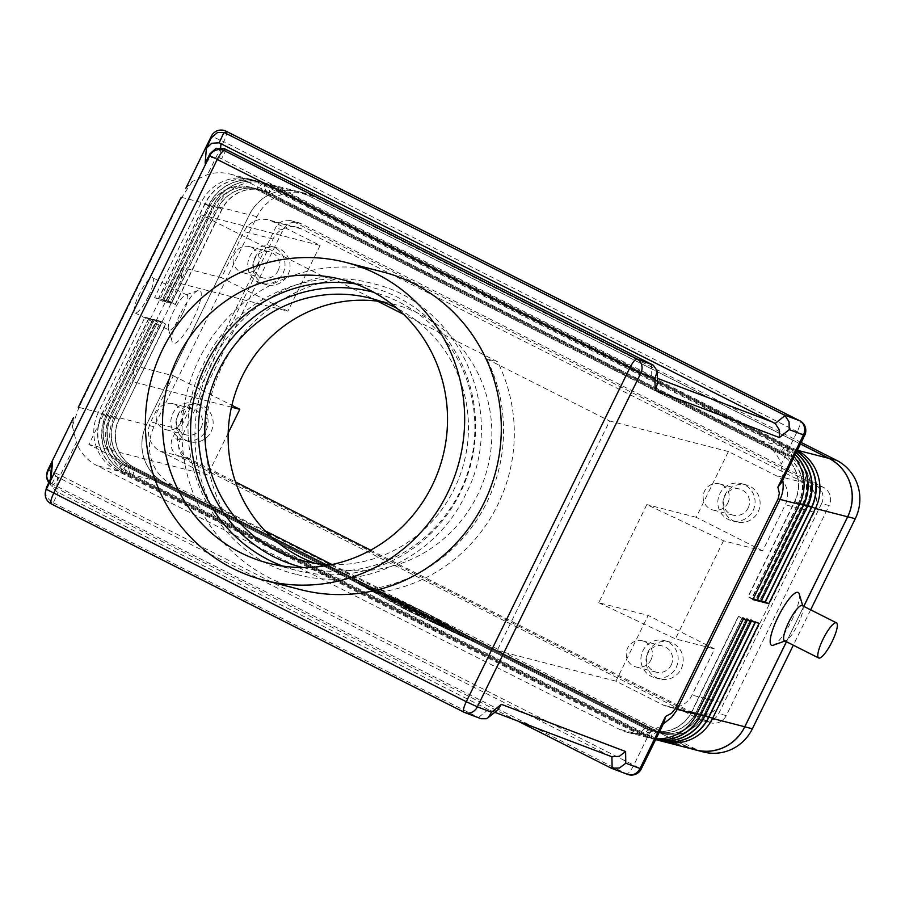 <?xml version="1.0" encoding="UTF-8"?>
<svg xmlns="http://www.w3.org/2000/svg" width="905" height="905" viewBox="0 0 905 905"><rect width="100%" height="100%" fill="white"/><g stroke="black" fill="none" stroke-linecap="round" stroke-linejoin="round"><path stroke-width="0.68" stroke-dasharray="4.53 3.39" d="M802.249 605.581A19.695 4.593 -63.2 0 1 802.973 606.588A19.695 4.593 -63.2 0 1 797.927 624.337A19.695 4.593 -63.2 0 1 785.744 640.717A19.695 4.593 -63.2 0 1 784.499 640.74M799.228 593.997A29.537 6.889 -63.2 0 1 791.649 620.604A29.537 6.889 -63.2 0 1 773.379 645.186M182.572 313.73A19.695 4.593 -63.2 0 1 169.156 330.133A19.695 4.593 -63.2 0 1 168.432 329.126A19.695 4.593 -63.2 0 1 173.477 311.388A19.695 4.593 -63.2 0 1 185.661 294.996A19.695 4.593 -63.2 0 1 186.905 294.985A19.695 4.593 -63.2 0 1 182.572 313.73M179.756 315.121A29.537 6.889 116.8 0 0 172.176 341.728A29.537 6.889 116.8 0 0 193.399 318.628A29.537 6.889 116.8 0 0 198.014 290.528A29.537 6.889 116.8 0 0 179.756 315.121M148.386 296.478A19.695 4.593 -63.2 0 1 134.969 312.881A19.695 4.593 -63.2 0 1 139.291 294.136A19.695 4.593 -63.2 0 1 152.719 277.722A19.695 4.593 -63.2 0 1 148.386 296.478M78.294 407.329A21.878 1.086 -153.9 0 1 78.441 407.295A21.878 1.086 -153.9 0 1 78.939 407.386L72.355 426.176L73.463 417.68M72.355 426.176L76.416 442.33L60.296 475.238A10.939 2.557 -63.2 0 1 56.155 481.98A10.939 2.557 -63.2 0 1 52.965 484.401L52.795 486.347L51.121 485.318L55.884 476.109L52.026 470.781L51.472 466.256M664.259 722.032L661.453 725.584L650.084 731.896A43.757 42.49 104.4 0 1 627.651 732.394A43.757 42.49 104.4 0 1 619.325 729.272L97.039 465.634A43.757 42.49 104.4 0 1 76.416 442.33M185.842 188.297L192.199 181.543L207.596 174.552A43.757 42.49 104.4 0 1 230.04 174.054A43.757 42.49 104.4 0 1 238.354 177.176L760.641 440.803A43.757 42.49 104.4 0 1 781.275 464.118L797.396 431.21A10.939 2.557 116.8 0 0 800.054 424.083A10.939 2.557 116.8 0 0 799.941 420.893M48.689 482.806L51.121 485.318M782.746 480.17L781.694 482.308M782.644 479.582L781.275 464.118M55.884 476.109L57.558 477.139L56.359 491.551L50.816 485.34L50.25 480.985L51.087 477.682M56.359 491.551L58.112 492.422L53.259 502.829L51.506 501.958L51.347 503.893L463.994 712.178L480.148 718.321L478.507 717.473L488.315 709.565L611.203 756.523M45.397 491.392L46.325 496.653L51.506 501.958M657.437 378.347L653.387 376.808L657.29 381.786L657.516 383.607M653.387 376.808L219.791 157.956L220.639 147.685M481.064 718.728L480.148 718.321M205.435 162.617L211.431 157.504L219.791 157.956M498.044 709.678L496.098 710.821L489.956 710.402M257.846 265.572A13.451 13.066 -75.6 0 0 249.52 246.646A13.451 13.066 -75.6 0 0 234.497 253.785A13.451 13.066 -75.6 0 0 242.811 272.699A13.451 13.066 -75.6 0 0 257.846 265.572M278.061 270.776A13.451 13.066 -75.6 0 0 269.735 251.85A13.451 13.066 -75.6 0 0 254.712 258.988A13.451 13.066 -75.6 0 0 263.027 277.903A13.451 13.066 -75.6 0 0 278.061 270.776M283.005 273.265A19.141 18.586 -75.6 0 0 271.161 246.341A19.141 18.586 -75.6 0 0 249.769 256.488A19.141 18.586 -75.6 0 0 261.613 283.423A19.141 18.586 -75.6 0 0 283.005 273.265M288.05 274.566A19.141 18.586 -75.6 0 0 276.206 247.642A19.141 18.586 -75.6 0 0 254.814 257.789A19.141 18.586 -75.6 0 0 266.658 284.724A19.141 18.586 -75.6 0 0 288.05 274.566M650.989 659.824A13.451 13.066 -75.6 0 0 642.674 640.898A13.451 13.066 -75.6 0 0 627.64 648.037A13.451 13.066 -75.6 0 0 635.966 666.951A13.451 13.066 -75.6 0 0 650.989 659.824M671.205 665.028A13.451 13.066 -75.6 0 0 662.89 646.102A13.451 13.066 -75.6 0 0 647.856 653.24A13.451 13.066 -75.6 0 0 656.182 672.155A13.451 13.066 -75.6 0 0 671.205 665.028M676.148 667.517A19.141 18.586 -75.6 0 0 664.304 640.593A19.141 18.586 -75.6 0 0 642.912 650.74A19.141 18.586 -75.6 0 0 654.756 677.664A19.141 18.586 -75.6 0 0 676.148 667.517M681.205 668.818A19.141 18.586 -75.6 0 0 669.361 641.894A19.141 18.586 -75.6 0 0 647.969 652.041A19.141 18.586 -75.6 0 0 659.813 678.965A19.141 18.586 -75.6 0 0 681.205 668.818M180.932 422.556A13.451 13.066 -75.6 0 0 172.617 403.641A13.451 13.066 -75.6 0 0 157.583 410.768A13.451 13.066 -75.6 0 0 165.909 429.683A13.451 13.066 -75.6 0 0 180.932 422.556M201.148 427.76A13.451 13.066 -75.6 0 0 192.833 408.845A13.451 13.066 -75.6 0 0 177.799 415.972A13.451 13.066 -75.6 0 0 186.125 434.886A13.451 13.066 -75.6 0 0 201.148 427.76M206.091 430.248A19.141 18.586 -75.6 0 0 194.247 403.325A19.141 18.586 -75.6 0 0 172.855 413.472A19.141 18.586 -75.6 0 0 184.699 440.407A19.141 18.586 -75.6 0 0 206.091 430.248M211.148 431.549A19.141 18.586 -75.6 0 0 199.304 404.626A19.141 18.586 -75.6 0 0 177.912 414.773A19.141 18.586 -75.6 0 0 189.756 441.708A19.141 18.586 -75.6 0 0 211.148 431.549M727.903 502.829A13.451 13.066 -75.6 0 0 719.577 483.915A13.451 13.066 -75.6 0 0 704.554 491.042A13.451 13.066 -75.6 0 0 712.869 509.968A13.451 13.066 -75.6 0 0 727.903 502.829M748.118 508.033A13.451 13.066 -75.6 0 0 739.792 489.119A13.451 13.066 -75.6 0 0 724.769 496.257A13.451 13.066 -75.6 0 0 733.084 515.171A13.451 13.066 -75.6 0 0 748.118 508.033M753.062 510.533A19.141 18.586 -75.6 0 0 741.218 483.609A19.141 18.586 -75.6 0 0 719.826 493.757A19.141 18.586 -75.6 0 0 731.67 520.68A19.141 18.586 -75.6 0 0 753.062 510.533M758.107 511.834A19.141 18.586 -75.6 0 0 746.263 484.91A19.141 18.586 -75.6 0 0 724.871 495.058A19.141 18.586 -75.6 0 0 736.727 521.981A19.141 18.586 -75.6 0 0 758.107 511.834M300.754 589.687A164.088 159.348 104.4 0 1 199.224 358.878A164.088 159.348 104.4 0 1 382.577 271.873M314.646 563.193A135.535 131.621 -75.6 0 0 326.196 566.756A135.535 131.621 -75.6 0 0 342.463 569.833L385.077 591.35A158.613 154.042 -75.6 0 0 497.682 505.001A158.613 154.042 -75.6 0 0 497.558 361.751L403.596 314.329M385.077 591.35L374.342 588.578A158.613 154.042 -75.6 0 0 486.935 502.23A158.613 154.042 -75.6 0 0 486.822 358.991L497.558 361.751M377.509 301.161L334.884 279.645L324.148 276.885A158.613 154.042 -75.6 0 0 211.555 363.233A158.613 154.042 -75.6 0 0 211.668 506.472L222.415 509.232L265.029 530.749M334.884 279.645A158.613 154.042 -75.6 0 0 222.291 365.993A158.613 154.042 -75.6 0 0 222.415 509.232M282.745 566.077A146.474 142.243 -75.6 0 0 296.591 570.433A146.474 142.243 -75.6 0 0 460.26 492.761A146.474 142.243 -75.6 0 0 369.625 286.727A146.474 142.243 -75.6 0 0 355.394 283.853M331.004 564.72A135.535 131.621 -75.6 0 0 454.265 488.87A135.535 131.621 -75.6 0 0 397.012 308.345M331.943 564.528L342.463 569.833A135.535 131.621 -75.6 0 0 477.636 494.888A135.535 131.621 -75.6 0 0 454.944 340.246A135.535 131.621 -75.6 0 0 393.777 304.238A135.535 131.621 -75.6 0 0 381.944 301.784M228.184 433.054L207.607 475.046L160.128 451.086A21.878 21.245 104.4 0 1 150.75 421.877L173.341 375.756L134.166 365.677L132.741 381.74L180.808 283.627L182.233 267.563L221.408 277.643L243.999 231.522A21.878 21.245 104.4 0 1 268.446 219.926A21.878 21.245 104.4 0 1 272.597 221.487L320.087 245.459L201.317 214.881L324.148 276.885M370.665 550.161L692.483 712.608A21.878 21.245 -75.6 0 0 696.635 714.169A21.878 21.245 -75.6 0 0 721.093 702.563L814.342 512.219A21.878 21.245 -75.6 0 0 804.952 483.01L301.659 228.976A21.878 21.245 -75.6 0 0 297.507 227.404A21.878 21.245 -75.6 0 0 273.061 239.011L179.812 429.355A21.878 21.245 -75.6 0 0 189.19 458.564L235.504 481.935M762.689 550.851L696.217 517.298L728.412 451.561L775.902 475.532A21.878 21.245 104.4 0 1 785.28 504.741L762.689 550.851L723.514 540.771L646.826 504.594L598.759 602.707L648.15 615.423L714.622 648.976L692.031 695.085A21.878 21.245 104.4 0 1 667.585 706.692A21.878 21.245 104.4 0 1 663.422 705.119L615.943 681.16L648.15 615.423M728.412 451.561L609.653 420.995L497.173 650.582L374.342 588.578M486.822 358.991L609.653 420.995M211.668 506.472L88.837 444.468L201.317 214.881M231.442 407.16L132.741 381.74M173.341 375.756L231.872 405.304M182.233 267.563L134.166 365.677M598.759 602.707L675.447 638.885L714.622 648.976M696.217 517.298L646.826 504.594M180.808 283.627L287.88 311.196L221.408 277.643M723.514 540.771L675.447 638.885M320.087 245.459L287.88 311.196M207.607 475.046L88.837 444.468M615.943 681.16L497.173 650.582M192.199 181.543L181.792 197.414L78.939 407.386L98.374 412.397L145.004 317.214L153.42 321.026L106.79 416.198A36.098 35.057 -75.6 0 0 122.266 464.401L644.552 728.027A36.098 35.057 -75.6 0 0 651.419 730.607A36.098 35.057 -75.6 0 0 691.748 711.466L738.378 616.294L743.254 619.19M795.224 454.695A43.757 42.49 -75.6 0 0 784.522 446.957L262.235 183.33A43.757 42.49 -75.6 0 0 253.92 180.197A43.757 42.49 -75.6 0 0 205.028 203.399L158.398 298.571L163.024 301.41L154.608 297.598L201.238 202.426A43.757 42.49 104.4 0 1 250.131 179.224A43.757 42.49 104.4 0 1 258.445 182.346L780.732 445.973A43.757 42.49 104.4 0 1 794.205 456.776M786.434 641.713L803.753 606.35M610.174 756.071L57.558 477.139M517.705 721.014L52.795 486.347M488.315 709.565L58.112 492.422M53.259 502.829L478.507 717.473M428.687 617.504L436.561 619.529L449.423 626.351L440.215 621.644L437.997 621.079L446.946 625.706L434.536 620.185L442.658 624.326L428.608 617.504L427.646 619.461L443.507 627.041L433.574 622.142L445.984 627.674L437.036 623.036L439.253 623.602L448.461 628.308L439.706 623.432L427.726 619.461M439.253 623.602L440.215 621.644M437.036 623.036L437.997 621.079M435.78 622.708L436.742 620.751M433.574 622.142L434.536 620.185M387.645 595.196L392.476 597.594L387.385 596.305L382.645 593.906L387.645 595.196L386.684 597.153L381.593 595.863L391.514 599.562L386.684 597.153M359.025 581.372L424.75 612.38L472.976 638.885L407.261 607.877L359.025 581.372L358.063 583.329L423.789 614.337L424.75 612.38M423.789 614.337L472.025 640.853L472.976 638.885M472.025 640.853L406.3 609.834L407.261 607.877M406.3 609.834L358.063 583.329M354.274 578.974L425.474 612.572L477.738 641.283L406.537 607.685L354.274 578.974L353.312 580.931L405.576 609.653L476.777 643.251L424.513 614.529L353.312 580.931M424.513 614.529L425.474 612.572M476.777 643.251L477.738 641.283M405.576 609.653L406.537 607.685M398.573 600.354L425.305 613.092L402.951 602.662L395.451 600.728L390.621 598.329L398.573 600.354L397.612 602.323L389.659 600.287L394.49 602.685L401.99 604.619L424.343 615.061L397.612 602.323M401.99 604.619L402.951 602.662M406.639 604.778L411.47 607.187L405.395 605.637L419.637 612.821L428.518 615.106L433.348 617.515L422.488 614.733L398.664 602.741L406.639 604.778L405.678 606.746L397.702 604.71L421.526 616.69L432.386 619.473L427.556 617.074L418.676 614.789L404.433 607.594L410.508 609.144L405.678 606.746M404.433 607.594L405.395 605.637M414.094 611.848L415.056 609.88M418.676 614.789L419.637 612.821M411.979 611.305L412.94 609.337M659.745 740.652A43.757 42.49 104.4 0 1 651.543 737.564L129.257 473.937A43.757 42.49 104.4 0 1 110.501 415.519L157.131 320.347L160.92 321.32L114.29 416.492A43.757 42.49 -75.6 0 0 133.058 474.91L655.344 738.537A43.757 42.49 -75.6 0 0 661.77 741.138M800.45 444.027L306.591 194.745A43.757 42.49 -75.6 0 0 298.265 191.611A43.757 42.49 -75.6 0 0 249.373 214.813L146.508 424.784A43.757 42.49 -75.6 0 0 165.276 483.202L687.562 746.829A43.757 42.49 -75.6 0 0 695.877 749.962M752.87 599.574L747.994 596.667L794.613 501.494L799.488 504.402M163.024 301.41L209.655 206.238A36.098 35.057 104.4 0 1 249.995 187.097A36.098 35.057 104.4 0 1 256.85 189.677L779.137 453.303A36.098 35.057 104.4 0 1 794.613 501.494L794.862 501.562A36.098 35.057 -75.6 0 0 779.386 453.371L257.111 189.733A36.098 35.057 -75.6 0 0 250.244 187.154A36.098 35.057 -75.6 0 0 209.903 206.295L163.285 301.467M753.164 598.963L748.243 596.734L794.862 501.562L799.782 503.791M756.908 600.615L752.032 597.707L798.663 502.535L803.538 505.443M796.106 452.885A43.757 42.49 -75.6 0 0 788.572 447.998L783.187 454.344A36.098 35.057 104.4 0 1 798.663 502.535L798.911 502.603A36.098 35.057 -75.6 0 0 783.436 454.412L261.149 190.774A36.098 35.057 -75.6 0 0 254.282 188.195A36.098 35.057 -75.6 0 0 213.953 207.336L167.323 302.508L213.693 207.279A36.098 35.057 104.4 0 1 254.034 188.138A36.098 35.057 104.4 0 1 260.9 190.717L783.187 454.344L784.782 447.013A43.757 42.49 104.4 0 1 795.28 454.57M167.074 302.451L158.658 298.639L205.277 203.467A43.757 42.49 104.4 0 1 254.169 180.265A43.757 42.49 104.4 0 1 262.495 183.387L784.782 447.013L779.386 453.371L780.732 445.973L760.641 440.803M796.807 451.471A43.757 42.49 -75.6 0 0 792.61 449.038L270.324 185.412A43.757 42.49 -75.6 0 0 262.009 182.278A43.757 42.49 -75.6 0 0 213.116 205.48L166.486 300.652L171.113 303.492L162.696 299.679L209.327 204.507A43.757 42.49 104.4 0 1 258.219 181.305A43.757 42.49 104.4 0 1 266.534 184.428L788.821 448.054L266.285 184.371A43.757 42.49 -75.6 0 0 257.959 181.238A43.757 42.49 -75.6 0 0 209.066 204.44L162.448 299.612L167.323 302.508M757.214 600.004L752.281 597.775L798.911 502.603L803.832 504.832M171.113 303.492L217.743 208.32A36.098 35.057 104.4 0 1 258.072 189.179A36.098 35.057 104.4 0 1 264.939 191.758L787.226 455.385A36.098 35.057 104.4 0 1 802.701 503.576L756.071 598.748L760.958 601.655M761.252 601.044L756.331 598.816L802.95 503.644A36.098 35.057 -75.6 0 0 787.474 455.453L788.821 448.054A43.757 42.49 104.4 0 1 796.162 452.794M797.316 450.419A43.757 42.49 -75.6 0 0 796.66 450.079L274.373 186.453A43.757 42.49 -75.6 0 0 266.047 183.319A43.757 42.49 -75.6 0 0 217.155 206.521L170.536 301.693L175.163 304.533L166.746 300.72L213.365 205.548A43.757 42.49 104.4 0 1 262.258 182.346A43.757 42.49 104.4 0 1 270.572 185.468L792.859 449.095L787.474 455.453L265.188 191.826A36.098 35.057 -75.6 0 0 258.332 189.236A36.098 35.057 -75.6 0 0 217.992 208.376L171.373 303.548M158.398 298.571L154.608 297.598M162.448 299.612L158.658 298.639M166.486 300.652L162.696 299.679M175.163 304.533L221.782 209.36A36.098 35.057 104.4 0 1 262.122 190.22A36.098 35.057 104.4 0 1 268.977 192.799L791.264 456.425L792.859 449.095A43.757 42.49 104.4 0 1 796.841 451.391M765.291 602.085L760.37 599.857L807 504.685A36.098 35.057 -75.6 0 0 791.524 456.493L791.264 456.425A36.098 35.057 104.4 0 1 806.74 504.617L760.121 599.789L764.997 602.696M797.396 450.271L796.66 450.079L791.524 456.493L269.238 192.867A36.098 35.057 -75.6 0 0 262.371 190.276A36.098 35.057 -75.6 0 0 222.03 209.417L175.412 304.589M170.536 301.693L166.746 300.72M656.034 738.819A43.757 42.49 104.4 0 1 647.731 737.564A43.757 42.49 104.4 0 1 639.416 734.441L117.13 470.815A43.757 42.49 104.4 0 1 98.374 412.397L107.039 416.266L153.669 321.094L148.793 318.198L102.163 413.37A43.757 42.49 -75.6 0 0 120.919 471.788L643.206 735.414A43.757 42.49 -75.6 0 0 651.532 738.548A43.757 42.49 -75.6 0 0 655.752 739.396M655.74 739.419A43.757 42.49 104.4 0 1 651.781 738.604A43.757 42.49 104.4 0 1 643.466 735.482L121.18 471.856A43.757 42.49 104.4 0 1 102.423 413.438L149.042 318.255L152.832 319.239L106.213 414.411A43.757 42.49 -75.6 0 0 124.969 472.829L647.256 736.455A43.757 42.49 -75.6 0 0 655.571 739.589A43.757 42.49 -75.6 0 0 655.65 739.6A43.757 42.49 104.4 0 1 647.505 736.523L125.218 472.896A43.757 42.49 104.4 0 1 106.462 414.479L153.081 319.307L156.87 320.28L110.252 415.452A43.757 42.49 -75.6 0 0 129.008 473.869L651.295 737.496A43.757 42.49 -75.6 0 0 657.731 740.098M145.004 317.214L148.793 318.198M747.044 620.174L738.627 616.362L692.008 711.534A36.098 35.057 104.4 0 1 651.668 730.674A36.098 35.057 104.4 0 1 644.801 728.095L122.514 464.469A36.098 35.057 104.4 0 1 107.039 416.266L102.163 413.37L110.829 417.239A36.098 35.057 -75.6 0 0 126.304 465.442L648.591 729.068A36.098 35.057 -75.6 0 0 655.458 731.647A36.098 35.057 -75.6 0 0 695.798 712.507L742.417 617.334L747.292 620.23M149.042 318.255L157.459 322.067L111.089 417.307L157.708 322.135L152.832 319.239M751.093 621.215L742.677 617.402L696.047 712.574A36.098 35.057 104.4 0 1 655.706 731.715A36.098 35.057 104.4 0 1 648.851 729.136L126.564 465.509A36.098 35.057 104.4 0 1 111.089 417.307L106.213 414.411L114.878 418.28A36.098 35.057 -75.6 0 0 130.354 466.482L652.641 730.109A36.098 35.057 -75.6 0 0 659.496 732.688A36.098 35.057 -75.6 0 0 699.837 713.547L746.467 618.375L751.342 621.271M153.081 319.307L161.497 323.108L115.127 418.348L161.757 323.176L156.87 320.28M755.132 622.255L746.716 618.443L700.085 713.615A36.098 35.057 104.4 0 1 659.756 732.756A36.098 35.057 104.4 0 1 652.89 730.177L130.603 466.55A36.098 35.057 104.4 0 1 115.127 418.348L110.252 415.452L118.917 419.32A36.098 35.057 -75.6 0 0 134.393 467.523L656.679 731.15A36.098 35.057 -75.6 0 0 663.546 733.729A36.098 35.057 -75.6 0 0 703.886 714.588L750.505 619.416L755.381 622.312M157.131 320.347L165.547 324.148L119.177 419.388L165.796 324.216L160.92 321.32M759.171 623.296L750.754 619.484L704.135 714.656A36.098 35.057 104.4 0 1 663.795 733.797A36.098 35.057 104.4 0 1 656.94 731.217L134.653 467.591A36.098 35.057 104.4 0 1 119.177 419.388L114.29 416.492L146.508 424.784M693.671 749.397A43.757 42.49 104.4 0 1 687.585 746.908L165.196 483.225A43.757 42.49 104.4 0 1 146.44 424.807L249.35 214.745A43.757 42.49 104.4 0 1 298.243 191.543A43.757 42.49 104.4 0 1 306.569 194.666L800.473 443.97M803.81 606.373L786.479 641.736M821.593 503.587L718.683 713.649A13.677 13.281 104.4 0 1 700.798 719.928L178.421 456.244A13.677 13.281 104.4 0 1 172.561 437.986L275.471 227.924A13.677 13.281 104.4 0 1 293.344 221.657L815.722 485.329A13.677 13.281 104.4 0 1 821.593 503.587L829.172 505.533A13.677 13.281 -75.6 0 0 823.312 487.275L300.924 223.603A13.677 13.281 -75.6 0 0 283.05 229.881L180.14 439.943A13.677 13.281 -75.6 0 0 186 458.202L708.377 721.873A13.677 13.281 -75.6 0 0 726.263 715.606L829.172 505.533M703.479 751.987A43.757 42.49 104.4 0 1 695.164 748.854L172.776 485.182A43.757 42.49 104.4 0 1 154.02 426.764L256.93 216.691A43.757 42.49 104.4 0 1 305.822 193.489A43.757 42.49 104.4 0 1 314.148 196.623L801.208 442.477M810.654 609.823L793.323 645.186M303.073 567.559A142.096 138.001 -75.6 0 0 459.966 491.743A142.096 138.001 -75.6 0 0 373.923 292.36M47.954 469.763L60.296 475.238L641.26 768.967M610.366 767.791L626.633 773.967A10.939 2.557 116.8 0 0 629.823 771.546A10.939 2.557 116.8 0 0 633.964 764.804L650.084 731.896M627.561 774.375A10.939 9.638 -69.2 0 1 626.633 773.967L52.965 484.401A10.939 10.928 -175.3 0 1 46.868 473.688M226.227 131.293A10.939 2.557 -63.2 0 1 226.374 134.517A10.939 2.557 -63.2 0 1 223.716 141.644L211.374 136.18M804.692 435.373L223.716 141.644L207.596 174.552M651.747 375.971L651.543 364.263M226.295 149.608L221.544 158.828M181.136 197.381A21.878 1.086 -153.9 0 1 181.305 197.335A21.878 1.086 -153.9 0 1 181.792 197.414L201.238 202.426L209.655 206.238L205.277 203.467L213.693 207.279L209.066 204.44L221.782 209.36L217.155 206.521L249.373 214.813M301.659 228.976L272.597 221.487M804.952 483.01L775.902 475.532M179.812 429.355L150.75 421.877M273.061 239.011L243.999 231.522M692.483 712.608L663.422 705.119M189.19 458.564L160.128 451.086M721.093 702.563L692.031 695.085M814.342 512.219L785.28 504.741M435.599 621.486L436.561 619.529M439.706 623.432L440.667 621.464M447.737 627.844L448.699 625.887M444.276 626.373L445.237 624.405M444.163 626.633L445.124 624.665M442.896 626.305L443.857 624.348M440.418 625.378L441.38 623.409M441.697 626.294L442.658 624.326M430.746 621.124L431.708 619.156M391.435 599.551L392.397 597.594M386.424 598.262L387.385 596.305M381.684 595.863L382.645 593.906M399.343 603.058L400.304 601.101M421.255 613.398L422.216 611.429M422.533 614.314L423.495 612.346M394.49 602.685L395.451 600.728M389.75 600.298L390.711 598.329M410.418 609.144L411.379 607.176M427.556 617.074L428.518 615.106M432.307 619.473L433.269 617.504M421.526 616.69L422.488 614.733M416.866 614.438L417.827 612.481M401.684 606.769L402.646 604.812M397.781 604.71L398.743 602.753M165.276 483.202L133.058 474.91L134.393 467.523L129.008 473.869L130.354 466.482L125.218 472.896L126.304 465.442L121.18 471.856L122.266 464.401L117.13 470.815L97.039 465.634M687.562 746.829L655.344 738.537L656.679 731.15L651.295 737.496L652.641 730.109L647.505 736.523L648.591 729.068L643.206 735.414L644.552 728.027L639.416 734.441L619.325 729.272M306.591 194.745L274.373 186.453L269.238 192.867L270.324 185.412L265.188 191.826L266.534 184.428L260.9 190.717L262.235 183.33L256.85 189.677L258.445 182.346L238.354 177.176M807.577 506.483L802.701 503.576L807.871 505.872M811.627 507.524L806.74 504.617L811.909 506.913M696.635 714.362L691.748 711.466L696.929 713.762M700.968 714.803L695.798 712.507L700.674 715.403M704.712 716.443L699.837 713.547L705.018 715.844M708.762 717.484L703.886 714.588L709.056 716.884M726.263 715.606L718.683 713.649M708.377 721.873L700.798 719.928M186 458.202L178.421 456.244M180.14 439.943L172.561 437.986M283.05 229.881L275.471 227.924M300.924 223.603L293.344 221.657M823.312 487.275L815.722 485.329M256.93 216.691L249.35 214.745M154.02 426.764L146.44 424.807M314.148 196.623L306.569 194.666M695.164 748.854L687.585 746.908M172.776 485.182L165.196 483.225M297.247 574.551C362.023 592.515 436.221 557.288 465.442 494.865C508.61 413.698 459.819 302.779 372.193 283.435C307.417 265.459 233.207 300.698 203.987 363.12C160.83 444.276 209.609 555.195 297.247 574.551M802.973 606.588L802.746 605.83M168.432 329.126L172.176 341.728M134.969 312.881L169.156 330.133M490.872 710.821L494.786 712.303M249.52 246.646L269.735 251.85M271.161 246.341L276.206 247.642M642.674 640.898L662.89 646.102M664.304 640.593L669.361 641.894M172.617 403.641L192.833 408.845M194.247 403.325L199.304 404.626M719.577 483.915L739.792 489.119M741.218 483.609L746.263 484.91M268.502 563.193L296.591 570.433M302.824 560.738L326.196 566.756M393.777 304.238L370.405 298.22M369.625 286.727L341.536 279.498M736.727 521.981L731.67 520.68M733.084 515.171L712.869 509.968M189.756 441.708L184.699 440.407M186.125 434.886L165.909 429.683M659.813 678.965L654.756 677.664M656.182 672.155L635.966 666.951M266.658 284.724L261.613 283.423M263.027 277.903L242.811 272.699M297.507 227.404L268.446 219.926M696.635 714.169L667.585 706.692M50.409 479.118L50.25 480.985M186.905 294.985L152.719 277.722M198.014 290.528L185.661 294.996M785.744 640.717L784.997 640.989M449.423 626.351L448.461 628.308M446.946 625.706L445.984 627.674M444.468 625.072L443.507 627.041M428.608 617.504L427.646 619.461M392.476 597.594L391.514 599.562M382.555 593.906L381.593 595.863M425.305 613.092L424.343 615.061M390.621 598.329L389.659 600.287M411.47 607.187L410.508 609.144M433.348 617.515L432.386 619.473M398.664 602.741L397.702 604.71M250.131 179.224L230.04 174.054M298.265 191.611L266.047 183.319M647.731 737.564L627.651 732.394M703.4 720.9L710.979 722.857M290.743 220.673L298.322 222.63M305.822 193.489L298.243 191.543"/><path stroke-width="1.36" d="M818.686 657.992L784.499 640.74A19.695 4.593 -63.2 0 1 788.832 621.984A19.695 4.593 -63.2 0 1 802.249 605.581L836.435 622.832A19.695 4.593 -63.2 0 1 832.114 641.588A19.695 4.593 -63.2 0 1 818.686 657.992A19.695 4.593 -63.2 0 1 823.018 639.247A19.695 4.593 -63.2 0 1 836.435 622.832M784.997 640.989L773.379 645.186A29.537 6.889 -63.2 0 1 778.006 617.086A29.537 6.889 -63.2 0 1 799.228 593.997L802.746 605.83M78.283 407.352L181.136 197.381A21.878 1.086 -153.9 0 1 181.136 197.381L78.271 407.374A21.878 1.086 -153.9 0 1 78.283 407.352A21.878 1.086 -153.9 0 1 78.294 407.329M663.342 723.887L671.544 717.416L676.555 710.595L780.053 499.39A21.878 1.086 -153.9 0 1 779.25 499.153A21.878 1.086 -153.9 0 1 778.164 498.757L675.3 708.717L671.555 713.253L665.514 716.522L664.259 722.032L641.26 768.967L625.796 763.232L619.473 768.006L611.395 768.243L517.705 721.014M50.409 479.118L51.472 466.256L52.558 462.274L47.795 471.482L46.721 475.464L46.992 479.039L48.689 482.806M185.842 188.297L211.363 136.191L211.227 137.888L217.494 132.526L224.01 132.413L783.413 414.569L785.008 415.576L775.189 423.495L779.25 429.751L779.42 437.556L789.228 429.637L804.692 435.373L781.694 482.308L777.893 487.139L779.341 493.248L778.164 498.757M789.228 429.637L789.07 421.832L785.008 415.576M211.227 137.888L206.374 148.307L205.141 163.194L210.039 153.692L216.182 148.284L224.542 148.737L653.184 365.1L637.041 358.968L224.383 150.671A10.939 10.928 -175.3 0 0 209.756 155.683L640.785 373.256A10.939 9.638 -69.2 0 0 641.679 364.998A10.939 9.638 -69.2 0 0 637.041 358.968A10.939 2.557 -63.2 0 0 633.839 361.378A10.939 2.557 -63.2 0 0 629.699 368.131L466.279 701.726L477.354 706.85L640.785 373.256L654.971 378.641L657.256 370.914L653.184 365.1M486.29 718.728L481.064 718.728L464.921 712.597A10.939 9.638 -69.2 0 0 471.448 712.473A10.939 9.638 -69.2 0 0 477.354 706.85L491.551 712.235L488.236 717.586L486.29 718.728M775.189 423.495L219.157 142.82L224.01 132.413M206.374 148.307L211.725 143.284L219.157 142.82M494.786 712.303L611.916 756.772L612.119 768.481M625.796 763.232L625.604 751.523L619.28 756.297L611.916 756.772M345.936 262.439L382.577 271.873A164.088 159.348 104.4 0 1 484.107 502.682A164.088 159.348 104.4 0 1 300.754 589.687L264.113 580.252A164.088 159.348 -75.6 0 0 447.466 493.248A164.088 159.348 -75.6 0 0 345.936 262.439A164.088 159.348 -75.6 0 0 162.583 349.443A164.088 159.348 -75.6 0 0 264.113 580.252M432.171 485.533A146.474 142.243 104.4 0 1 268.502 563.193A146.474 142.243 104.4 0 1 177.866 357.17A146.474 142.243 104.4 0 1 341.536 279.498A146.474 142.243 104.4 0 1 432.171 485.533M355.394 283.853A146.474 142.243 -75.6 0 0 205.955 364.398A146.474 142.243 -75.6 0 0 282.745 566.077M397.012 308.345A135.535 131.621 -75.6 0 0 370.405 298.22A135.535 131.621 -75.6 0 0 218.953 370.088A135.535 131.621 -75.6 0 0 302.824 560.738A135.535 131.621 -75.6 0 0 331.004 564.72M403.596 314.329L377.509 301.161A135.535 131.621 -75.6 0 0 242.325 376.107A135.535 131.621 -75.6 0 0 265.029 530.749A135.535 131.621 -75.6 0 0 314.646 563.193M265.029 530.749L331.943 564.528M381.944 301.784A135.535 131.621 -75.6 0 0 377.509 301.161M231.872 405.304L239.814 409.309L231.442 407.16M239.814 409.309L228.184 433.054M235.504 481.935L370.665 550.161M794.205 456.776A43.757 42.49 104.4 0 1 799.488 504.402L780.053 499.39C782.916 493.474 783.809 487.06 782.746 480.17M655.752 739.396A43.757 42.49 -75.6 0 0 700.425 715.346L747.044 620.174L743.254 619.19L696.635 714.362A43.757 42.49 104.4 0 1 656.034 738.819M657.731 740.098A43.757 42.49 -75.6 0 0 659.609 740.629A43.757 42.49 -75.6 0 0 708.502 717.427L755.132 622.255L751.342 621.271L704.712 716.443A43.757 42.49 104.4 0 1 655.82 739.645A43.757 42.49 104.4 0 1 655.695 739.611A43.757 42.49 -75.6 0 0 704.463 716.387L751.093 621.215L747.292 620.23L700.674 715.403A43.757 42.49 104.4 0 1 655.74 739.419M661.77 741.138A43.757 42.49 -75.6 0 0 663.659 741.67A43.757 42.49 -75.6 0 0 712.552 718.468L759.171 623.296L755.381 622.312L708.762 717.484A43.757 42.49 104.4 0 1 659.869 740.686A43.757 42.49 104.4 0 1 659.745 740.652M663.659 741.67L695.877 749.962A43.757 42.49 -75.6 0 0 744.77 726.76L786.434 641.713M803.753 606.35L847.634 516.789A43.757 42.49 -75.6 0 0 828.878 458.371L800.45 444.027M796.841 451.391A43.757 42.49 104.4 0 1 811.627 507.524L764.997 602.696L768.786 603.669L815.416 508.497A43.757 42.49 -75.6 0 0 797.316 450.419M796.162 452.794A43.757 42.49 104.4 0 1 807.577 506.483L760.958 601.655L764.748 602.628L811.366 507.456A43.757 42.49 -75.6 0 0 796.807 451.471M795.28 454.57A43.757 42.49 104.4 0 1 803.538 505.443L756.908 600.615L760.698 601.587L807.328 506.415A43.757 42.49 -75.6 0 0 796.106 452.885M799.488 504.402L752.87 599.574L756.659 600.547L803.278 505.375A43.757 42.49 -75.6 0 0 795.224 454.695M51.087 477.682L52.558 462.274M625.604 751.523L501.359 704.328L498.044 709.678L488.236 717.586M205.141 163.194L205.435 162.617M657.324 371.898L657.516 383.607L655.175 390.349L779.42 437.556M209.892 153.986L209.756 155.683L46.325 489.277L46.472 487.58L45.25 493.18A10.939 10.928 -175.3 0 0 51.11 503.78M753.164 598.963L756.659 600.547M757.214 600.004L760.698 601.587M761.252 601.044L764.748 602.628M765.291 602.085L768.786 603.669M786.479 641.736L744.792 726.828A43.757 42.49 104.4 0 1 695.9 750.03A43.757 42.49 104.4 0 1 693.671 749.397M800.473 443.97L828.946 458.349A43.757 42.49 104.4 0 1 847.702 516.766L803.81 606.373M801.208 442.477L836.525 460.294A43.757 42.49 104.4 0 1 855.282 518.712L810.654 609.823M793.323 645.186L752.372 728.785A43.757 42.49 104.4 0 1 703.479 751.987L695.9 750.03M373.923 292.36A142.096 138.001 -75.6 0 0 213.252 367.215A142.096 138.001 -75.6 0 0 303.073 567.559M47.795 471.482L47.942 469.774L73.362 417.884M47.942 469.774A10.939 10.939 0 0 0 46.868 473.688A10.939 10.928 -175.3 0 1 47.942 469.786L73.463 417.68M665.514 716.522L639.993 768.628A10.939 9.638 -69.2 0 1 634.088 774.25A10.939 9.638 -69.2 0 1 627.561 774.375A10.939 10.939 0 0 0 641.26 768.967M185.944 188.07L211.363 136.191A10.939 10.928 -175.3 0 1 226.001 131.18A10.939 2.557 -63.2 0 1 226.126 131.225A10.939 2.557 -63.2 0 1 226.227 131.293M225.843 133.126L226.001 131.18L799.669 420.746L783.413 414.569M799.941 420.893A10.939 2.557 116.8 0 0 799.794 420.791A10.939 2.557 116.8 0 0 799.669 420.746A10.939 9.638 -69.2 0 1 804.307 426.787A10.939 9.638 -69.2 0 1 803.414 435.034L777.893 487.139M463.994 712.178A10.939 9.638 -69.2 0 0 464.921 712.597A10.939 10.939 0 0 1 463.869 712.133A10.939 2.557 116.8 0 0 463.994 712.178M51.347 503.893A10.939 2.557 -63.2 0 1 51.223 503.847A10.939 2.557 -63.2 0 1 50.963 500.556A10.939 2.557 -63.2 0 1 53.621 493.429L217.053 159.834A10.939 2.557 116.8 0 1 221.193 153.092A10.939 2.557 116.8 0 1 224.383 150.671L224.542 148.737M463.62 708.853A10.939 2.557 116.8 0 0 463.869 712.133L51.223 503.847A10.939 10.939 0 0 1 45.25 493.18A10.939 10.928 -175.3 0 1 46.325 489.277L466.279 701.726A10.939 2.557 116.8 0 0 463.62 708.853M773.594 422.477L657.437 378.347M220.639 147.685L220.978 143.544M675.3 708.717A21.878 1.086 26.1 0 0 676.397 709.113A21.878 1.086 26.1 0 0 677.189 709.362L696.635 714.362M46.472 487.58L51.325 477.173M700.674 715.403L696.929 713.762M704.712 716.443L700.968 714.803M708.762 717.484L705.018 715.844M744.77 726.76L712.552 718.468L709.056 716.884M847.634 516.789L815.416 508.497L811.909 506.913M811.627 507.524L807.871 505.872M807.577 506.483L803.832 504.832M803.538 505.443L799.782 503.791M501.359 704.328L491.551 712.235M654.971 378.641L655.175 390.349M828.878 458.371L797.396 450.271M836.525 460.294L828.946 458.349M855.282 518.712L847.702 516.766M752.372 728.785L744.792 726.828M211.374 136.18A10.939 10.939 0 0 1 226.126 131.225L799.794 420.791A10.939 10.939 0 0 1 804.692 435.373M611.395 768.243L627.561 774.375M210.039 153.692L205.277 162.9M51.2 477.421L46.347 487.84M46.868 473.688L46.721 475.464"/></g></svg>
